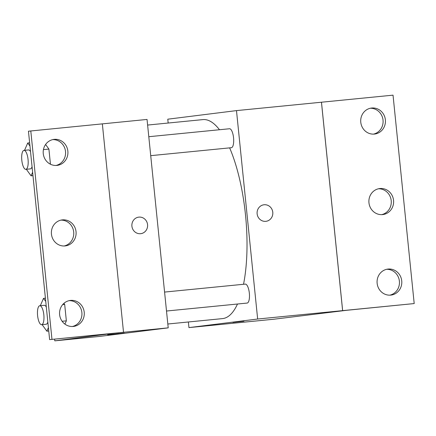 <?xml version="1.0" encoding="UTF-8"?>
<svg xmlns="http://www.w3.org/2000/svg" width="436" height="436" viewBox="0 0 436 436"><rect width="100%" height="100%" fill="white"/><g stroke="black" fill="none" stroke-linecap="round" stroke-linejoin="round"><path stroke-width="0.65" d="M168.171 123.034L167.778 119.192L236.486 110.608L257.654 319.021L414.2 303.565L347.012 310.258L273.917 319.217L188.946 327.605L188.374 321.981M243.92 321.207L232.9 322.389L243.92 321.207M257.654 319.021L188.946 327.605M166.503 311.026L247.152 303.064A9.521 3.145 -95.6 0 0 247.179 303.058A9.521 3.145 -95.6 0 0 249.343 293.237A9.521 3.145 -95.6 0 0 245.277 284.108L164.579 292.076M150.725 155.663L231.369 147.7A9.521 3.145 -95.6 0 0 231.396 147.7A9.521 3.145 -95.6 0 0 233.56 137.874A9.521 3.145 -95.6 0 0 229.5 128.751L148.796 136.713M167.822 324.008L222.54 318.607A99.986 33.038 -95.6 0 0 222.818 318.574A99.986 33.038 -95.6 0 0 237.495 304.017M243.522 284.283A99.986 33.038 -95.6 0 0 229.636 147.869M219.482 129.737A99.986 33.038 -95.6 0 0 202.893 119.606L147.613 125.061M257.131 213.82A8.333 7.864 -97.1 0 1 263.922 204.778A8.333 7.864 -97.1 0 1 272.762 212.07A8.333 7.864 -97.1 0 1 265.987 221.314A8.333 7.864 -97.1 0 1 257.131 213.82M236.486 110.608L321.452 102.22L342.62 310.634M414.2 303.565L393.032 95.152L321.452 102.22M265.987 221.314A8.333 7.864 82.9 0 0 272.756 212.07A8.333 7.864 82.9 0 0 263.922 204.778M342.647 310.628L321.479 102.215M388.111 269.061A13.091 12.355 82.9 0 0 387.811 269.099A13.091 12.355 82.9 0 0 377.173 283.623A13.091 12.355 82.9 0 0 391.059 295.079A13.091 12.355 82.9 0 0 401.714 280.713A13.091 12.355 82.9 0 0 388.111 269.061M371.75 108.019A13.091 12.355 82.9 0 0 371.45 108.052A13.091 12.355 82.9 0 0 360.812 122.576A13.091 12.355 82.9 0 0 374.698 134.037A13.091 12.355 82.9 0 0 385.359 119.671A13.091 12.355 82.9 0 0 371.75 108.019M379.93 188.537A13.091 12.355 82.9 0 0 379.631 188.575A13.091 12.355 82.9 0 0 368.992 203.1A13.091 12.355 82.9 0 0 382.879 214.556A13.091 12.355 82.9 0 0 393.534 200.195A13.091 12.355 82.9 0 0 379.93 188.537M389.877 295.167A13.091 12.355 82.9 0 0 399.354 280.849A13.091 12.355 82.9 0 0 386.645 269.301M373.521 134.119A13.091 12.355 82.9 0 0 382.993 119.802A13.091 12.355 82.9 0 0 370.289 108.253M381.702 214.643A13.091 12.355 82.9 0 0 391.174 200.326A13.091 12.355 82.9 0 0 378.47 188.777M54.789 340.848L114.466 333.218L49.622 339.617L28.454 131.203L147.041 119.437L168.214 327.85L99.506 336.434L54.789 340.848L54.609 339.126M131.912 226.18A8.333 7.864 -97.1 0 1 138.708 217.139A8.333 7.864 -97.1 0 1 147.542 224.436A8.333 7.864 -97.1 0 1 140.774 233.674A8.333 7.864 -97.1 0 1 131.912 226.18M49.622 339.617L168.214 327.85M118.706 333.567L107.681 334.75L118.706 333.567M48.908 149.079L45.589 144.496L48.908 149.079L50.445 164.219L48.908 149.079L43.437 149.619M64.92 324.117L66.354 320.847L64.686 304.442L63.901 303.352L64.686 304.442L66.354 320.847L64.92 324.117M107.687 334.744L124.26 333.066M140.774 233.68A8.333 7.864 82.9 0 0 147.542 224.436A8.333 7.864 82.9 0 0 138.708 217.139M30.793 130.914L51.966 339.322M62.419 219.886A13.091 12.355 82.9 0 0 62.119 219.918A13.091 12.355 82.9 0 0 51.481 234.443A13.091 12.355 82.9 0 0 65.362 245.904A13.091 12.355 82.9 0 0 76.022 231.538A13.091 12.355 82.9 0 0 62.419 219.886M56.882 165.413A13.091 12.355 82.9 0 0 57.181 165.38A13.091 12.355 82.9 0 0 67.825 150.856A13.091 12.355 82.9 0 0 53.939 139.395A13.091 12.355 82.9 0 0 43.278 153.761A13.091 12.355 82.9 0 0 56.882 165.413M73.243 326.46A13.091 12.355 82.9 0 0 73.542 326.428A13.091 12.355 82.9 0 0 84.181 311.904A13.091 12.355 82.9 0 0 70.294 300.442A13.091 12.355 82.9 0 0 59.639 314.808A13.091 12.355 82.9 0 0 73.243 326.46M102.346 123.846L123.519 332.259M91.767 335.458L91.827 336.047M64.185 245.991A13.091 12.355 82.9 0 0 73.662 231.674A13.091 12.355 82.9 0 0 60.953 220.126M56.004 165.467A13.091 12.355 82.9 0 0 65.482 151.15A13.091 12.355 82.9 0 0 52.772 139.602M72.365 326.515A13.091 12.355 82.9 0 0 81.837 312.192A13.091 12.355 82.9 0 0 69.133 300.649M40.308 305.69L43.518 298.366L45.747 301.445M48.407 327.638L46.854 331.186L42.118 324.646M41.649 324.695A9.521 3.145 -95.6 0 0 41.676 324.689A9.521 3.145 -95.6 0 0 43.84 314.868A9.521 3.145 -95.6 0 0 39.774 305.74A9.521 3.145 -95.6 0 0 37.583 315.528A9.521 3.145 -95.6 0 0 41.649 324.695L46.118 324.253A9.521 3.145 -95.6 0 0 46.145 324.248A9.521 3.145 -95.6 0 0 47.84 322.079M46.309 306.998A9.521 3.145 -95.6 0 0 44.249 305.298L39.774 305.74M43.518 298.366L45.415 298.18M62.642 304.644L64.686 304.442M62.119 321.267L66.354 320.847M46.854 331.186L48.745 330.995M24.53 150.327L27.735 143.003L29.964 146.082M32.624 172.275L31.07 175.822L26.334 169.282M25.866 169.332A9.521 3.145 -95.6 0 0 25.893 169.326A9.521 3.145 -95.6 0 0 28.057 159.505A9.521 3.145 -95.6 0 0 23.996 150.376A9.521 3.145 -95.6 0 0 21.8 160.165A9.521 3.145 -95.6 0 0 25.866 169.332L30.34 168.89A9.521 3.145 -95.6 0 0 30.367 168.885A9.521 3.145 -95.6 0 0 32.062 166.715M30.531 151.635A9.521 3.145 -95.6 0 0 28.465 149.935L23.996 150.376M27.735 143.003L29.632 142.817M31.07 175.822L32.967 175.632"/></g></svg>
